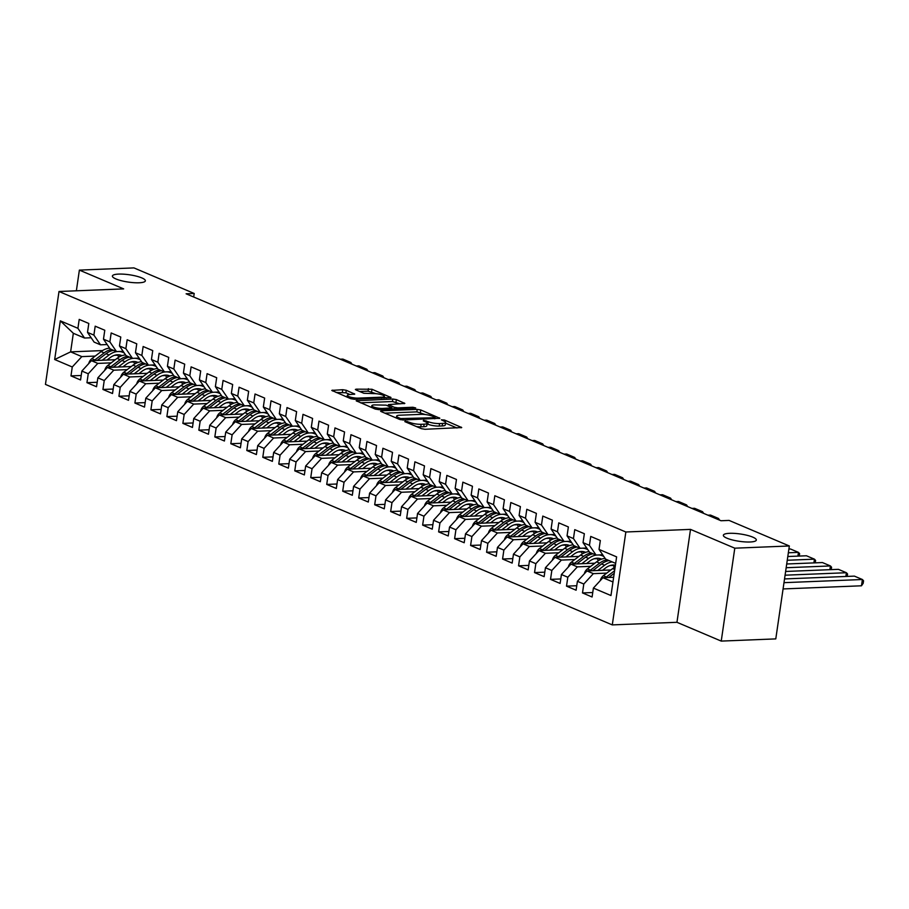 <?xml version="1.0" encoding="UTF-8"?>
<svg xmlns="http://www.w3.org/2000/svg" width="909" height="909" viewBox="0 0 909 909"><rect width="100%" height="100%" fill="white"/><g stroke="black" fill="none" stroke-linecap="round" stroke-linejoin="round"><path stroke-width="1.36" d="M405.119 421.106L404.835 421.628L421.503 428.696L425.06 429.287L461.715 427.548L444.501 420.026L441.342 419.822L443.876 421.06A8.17 1.807 8.3 0 1 445.626 422.492A8.17 1.807 8.3 0 1 442.558 423.435L439.581 423.56A8.17 1.807 8.3 0 1 428.207 421.685L423.571 420.356L423.276 420.878L425.435 421.799A8.17 1.807 8.3 0 1 427.173 423.23A8.17 1.807 8.3 0 1 424.105 424.185L421.14 424.298A8.17 1.807 8.3 0 1 409.766 422.424L405.119 421.106M139.111 282.779A16.657 3.693 8.3 0 0 145.36 280.836A16.657 3.693 8.3 0 0 136.305 276.131A16.657 3.693 8.3 0 0 118.647 274.098A16.657 3.693 8.3 0 0 112.398 276.029A16.657 3.693 8.3 0 0 121.454 280.733A16.657 3.693 8.3 0 0 139.111 282.779M750.073 541.991A16.657 3.693 8.3 0 0 756.322 540.06A16.657 3.693 8.3 0 0 747.266 535.356A16.657 3.693 8.3 0 0 729.609 533.31A16.657 3.693 8.3 0 0 723.359 535.253A16.657 3.693 8.3 0 0 732.427 539.957A16.657 3.693 8.3 0 0 750.073 541.991M346.284 390.291L342.727 389.7L331.762 390.404L350.817 398.71L354.374 399.29L391.029 397.563L371.963 389.257L356.317 389.154L355.362 389.45L355.908 389.904L363.827 393.267L373.383 393.608A6.829 1.511 8.3 0 1 380.621 394.449A6.829 1.511 8.3 0 1 384.337 396.369A6.829 1.511 8.3 0 1 381.769 397.165L358.271 398.119A6.829 1.511 8.3 0 1 351.033 397.278A6.829 1.511 8.3 0 1 347.318 395.347A6.829 1.511 8.3 0 1 349.874 394.551L354.749 394.097L346.284 390.291L345.92 392.802L336.103 392.461M186.118 293.8L720.996 520.743L729.075 520.414L789.342 545.979L734.79 548.184L690.51 529.39L625.846 531.992L59.005 291.494L123.658 288.892L79.378 270.109L133.941 267.905L194.208 293.482L186.118 293.8M381.519 410.811L380.553 411.107L381.098 411.55L399.619 419.413L403.164 419.992L439.831 418.265L420.765 409.959L417.22 409.368L381.519 410.811L381.394 411.675M375.212 409.061L356.158 400.755L392.813 399.017L396.369 399.608L404.835 403.414L388.438 404.596L394.245 407.277L397.79 407.857L412.868 407.255L415.731 407.971L378.769 409.641L375.212 409.061M625.846 531.992L612.291 624.903L45.45 384.405L59.005 291.494M592.748 592.52L582.499 592.929L592.089 596.997L593.395 588.089L610.973 595.543L616.62 556.876L599.031 549.411L600.338 540.503L590.736 536.435L589.441 545.343L583.044 542.628L584.351 533.719L574.761 529.652L573.454 538.56L567.057 535.856L568.364 526.936L558.774 522.868L557.467 531.776L551.081 529.072L552.377 520.153L542.787 516.085L541.48 525.004L535.094 522.289L536.39 513.369L526.8 509.301L525.504 518.221L519.107 515.505L520.403 506.586L510.813 502.518L509.517 511.437L503.12 508.722L504.415 499.802L494.826 495.735L493.53 504.654L487.133 501.938L488.44 493.03L478.838 488.951L477.543 497.871L471.146 495.155L472.453 486.247L462.863 482.168L461.556 491.087L455.159 488.372L456.466 479.463L446.876 475.396L445.569 484.304L439.183 481.588L440.479 472.68L430.889 468.612L429.582 477.52L423.196 474.805L424.492 465.897L414.902 461.829L413.606 470.737L407.209 468.033L408.505 459.113L398.915 455.045L397.619 463.954L391.222 461.249L392.518 452.33L382.928 448.262L381.632 457.182L375.235 454.466L376.542 445.546L366.941 441.479L365.645 450.398L359.248 447.683L360.555 438.763L350.965 434.695L349.658 443.615L343.261 440.899L344.568 431.98L334.978 427.912L333.671 436.831L327.285 434.116L328.581 425.207L318.991 421.128L317.684 430.048L311.298 427.332L312.594 418.424L303.004 414.345L301.708 423.264L295.311 420.549L296.607 411.641L287.017 407.573L285.721 416.481L279.324 413.765L280.62 404.857L271.03 400.789L269.734 409.698L263.337 406.982L264.644 398.074L255.043 394.006L253.747 402.914L247.35 400.21L248.657 391.29L239.067 387.223L237.76 396.131L231.363 393.427L232.67 384.507L223.08 380.439L221.773 389.359L215.376 386.643L216.683 377.724L207.093 373.656L205.786 382.575L199.401 379.86L200.696 370.94L191.106 366.872L189.811 375.792L183.413 373.076L184.709 364.157L175.119 360.089L173.824 369.009L167.426 366.293L168.722 357.385L159.132 353.306L157.836 362.225L151.439 359.509L152.746 350.601L143.145 346.522L141.849 355.442L135.452 352.726L136.759 343.818L127.169 339.75L125.862 348.658L119.465 345.943L120.772 337.034L111.182 332.967L109.875 341.875L103.478 339.159L104.785 330.251L95.195 326.183L93.888 335.091L87.503 332.387L88.798 323.468L79.208 319.4L77.913 328.308L84.526 338.034L73.334 333.285L70.618 351.863L81.81 356.612L95.229 356.078M582.499 592.929L583.794 584.021L577.408 581.306L586.953 570.932L610.859 569.977M576.76 585.737L566.512 586.146L576.101 590.214L577.408 581.306M566.512 586.146L567.818 577.238L561.421 574.522L570.966 564.148L594.872 563.194M560.773 578.953L550.524 579.363L560.114 583.43L561.421 574.522M550.524 579.363L551.831 570.454L545.434 567.739L554.979 557.365L578.885 556.41M544.786 572.17L534.537 572.579L544.139 576.658L545.434 567.739M534.537 572.579L535.844 563.671L529.447 560.955L538.992 550.593L562.898 549.627M528.799 565.387L518.562 565.807L528.152 569.875L529.447 560.955M518.562 565.807L519.857 556.887L513.46 554.172L523.016 543.809L546.911 542.843M512.812 558.603L502.575 559.024L512.165 563.091L513.46 554.172M502.575 559.024L503.87 550.104L497.473 547.388L507.029 537.026L530.936 536.06M496.837 551.82L486.588 552.24L496.178 556.308L497.473 547.388M486.588 552.24L487.883 543.321L481.497 540.605L491.042 530.242L514.948 529.277M480.85 545.048L470.601 545.457L480.191 549.525L481.497 540.605M470.601 545.457L471.896 536.537L465.51 533.833L475.055 523.459L498.961 522.493M464.863 538.264L454.614 538.673L464.204 542.741L465.51 533.833M454.614 538.673L455.92 529.754L449.523 527.05L459.068 516.676L482.974 515.71M448.876 531.481L438.627 531.89L448.217 535.958L449.523 527.05M438.627 531.89L439.933 522.982L433.536 520.266L443.081 509.892L466.987 508.926M432.889 524.698L422.64 525.107L432.241 529.174L433.536 520.266M422.64 525.107L423.946 516.198L417.549 513.483L427.094 503.109L451 502.154M416.901 517.914L406.664 518.323L416.254 522.391L417.549 513.483M406.664 518.323L407.959 509.415L401.562 506.699L411.118 496.325L435.013 495.371M400.914 511.131L390.677 511.54L400.267 515.608L401.562 506.699M390.677 511.54L391.972 502.632L385.575 499.916L395.131 489.542L419.038 488.587M384.939 504.347L374.69 504.756L384.28 508.835L385.575 499.916M374.69 504.756L375.985 495.848L369.599 493.132L379.144 482.77L403.051 481.804M368.952 497.564L358.703 497.984L368.293 502.052L369.599 493.132M358.703 497.984L359.998 489.065L353.612 486.349L363.157 475.986L387.064 475.021M352.965 490.78L342.716 491.201L352.306 495.269L353.612 486.349M342.716 491.201L344.022 482.281L337.625 479.566L347.17 469.203L371.077 468.237M336.978 483.997L326.729 484.417L336.319 488.485L337.625 479.566M326.729 484.417L328.035 475.498L321.638 472.782L331.183 462.42L355.089 461.454M320.991 477.225L310.742 477.634L320.343 481.702L321.638 472.782M310.742 477.634L312.048 468.714L305.651 466.01L315.196 455.636L339.102 454.67M305.004 470.442L294.766 470.851L304.356 474.918L305.651 466.01M294.766 470.851L296.061 461.931L289.664 459.227L299.22 448.853L323.115 447.887M289.017 463.658L278.779 464.067L288.369 468.135L289.664 459.227M278.779 464.067L280.074 455.159L273.677 452.443L283.233 442.069L307.14 441.104M273.041 456.875L262.792 457.284L272.382 461.352L273.677 452.443M262.792 457.284L264.087 448.376L257.702 445.66L267.246 435.286L291.153 434.332M257.054 450.091L246.805 450.5L256.395 454.568L257.702 445.66M246.805 450.5L248.1 441.592L241.714 438.877L251.259 428.503L275.166 427.548M241.067 443.308L230.818 443.717L240.408 447.785L241.714 438.877M230.818 443.717L232.125 434.809L225.727 432.093L235.272 421.719L259.179 420.765M225.08 436.525L214.831 436.934L224.421 441.013L225.727 432.093M214.831 436.934L216.137 428.025L209.74 425.31L219.285 414.947L243.192 413.981M209.093 429.741L198.844 430.162L208.445 434.229L209.74 425.31M198.844 430.162L200.15 421.242L193.753 418.526L203.298 408.164L227.205 407.198M193.106 422.958L182.868 423.378L192.458 427.446L193.753 418.526M182.868 423.378L184.163 414.459L177.766 411.743L187.322 401.38L211.218 400.414M177.119 416.174L166.881 416.595L176.471 420.662L177.766 411.743M166.881 416.595L168.176 407.675L161.779 404.959L171.335 394.597L195.242 393.631M161.143 409.402L150.894 409.811L160.484 413.879L161.779 404.959M150.894 409.811L152.189 400.892L145.804 398.187L155.348 387.813L179.255 386.848M145.156 402.619L134.907 403.028L144.497 407.096L145.804 398.187M134.907 403.028L136.202 394.108L129.817 391.404L139.361 381.03L163.268 380.064M129.169 395.835L118.92 396.244L128.51 400.312L129.817 391.404M118.92 396.244L120.227 387.336L113.83 384.621L123.374 374.247L147.281 373.281M113.182 389.052L102.933 389.461L112.523 393.529L113.83 384.621M102.933 389.461L104.24 380.553L97.842 377.837L107.387 367.463L131.294 366.509M97.195 382.269L86.946 382.678L96.547 386.745L97.842 377.837M86.946 382.678L88.253 373.769L81.855 371.054L91.4 360.68L115.307 359.725M81.208 375.485L70.97 375.894L80.56 379.962L81.855 371.054M70.97 375.894L72.266 366.986L54.676 359.521L60.324 320.854L77.913 328.308M107.148 344.545L100.513 344.818L94.116 342.102L87.503 332.387M93.888 335.091L100.513 344.818M114.568 355.294L117.568 355.18M102.535 350.579L70.618 351.863L54.676 359.521M72.266 366.986L81.81 356.612M123.135 351.328L116.5 351.601L110.103 348.886L103.478 339.159M109.875 341.875L116.5 351.601M138.1 358.805L139.554 358.748M91.4 360.68L97.797 363.395L111.205 362.861M130.555 362.077L133.543 361.952M88.253 373.769L97.797 363.395M139.122 358.112L132.475 358.373L126.09 355.669L119.465 345.943M125.862 348.658L132.475 358.373M154.087 365.588L155.541 365.532M107.387 367.463L113.784 370.179L127.192 369.633M146.542 368.861L149.53 368.736M104.24 380.553L113.784 370.179M155.109 364.895L148.462 365.157L142.077 362.452L135.452 352.726M141.849 355.442L148.462 365.157M170.074 372.372L171.517 372.315M123.374 374.247L129.771 376.962L143.179 376.417M162.529 375.644L165.518 375.519M120.227 387.336L129.771 376.962M171.085 371.679L164.449 371.94L158.052 369.236L151.439 359.509M157.836 362.225L164.449 371.94M186.061 379.155L187.504 379.098M139.361 381.03L145.758 383.746L159.166 383.2M178.516 382.428L181.505 382.303M136.202 394.108L145.758 383.746M187.072 378.462L180.437 378.723L174.039 376.008L167.426 366.293M173.824 369.009L180.437 378.723M202.048 385.939L203.491 385.87M155.348 387.813L161.745 390.529L175.153 389.984M194.503 389.211L197.492 389.086M152.189 400.892L161.745 390.529M203.059 385.246L196.424 385.507L190.026 382.791L183.413 373.076M189.811 375.792L196.424 385.507M218.035 392.711L219.478 392.654M171.335 394.597L177.721 397.313L191.14 396.767M210.479 395.994L213.479 395.869M168.176 407.675L177.721 397.313M219.046 392.018L212.411 392.29L206.013 389.575L199.401 379.86M205.786 382.575L212.411 392.29M234.022 399.494L235.465 399.437M187.322 401.38L193.708 404.085L207.127 403.551M226.466 402.767L229.466 402.653M184.163 414.459L193.708 404.085M235.033 398.801L228.398 399.074L222.001 396.358L215.376 386.643M221.773 389.359L228.398 399.074M249.998 406.278L251.452 406.221M203.298 408.164L209.695 410.868L223.103 410.334M242.453 409.55L245.441 409.436M200.15 421.242L209.695 410.868M251.02 405.584L244.373 405.857L237.988 403.142L231.363 393.427M237.76 396.131L244.373 405.857M265.985 413.061L267.439 413.004M219.285 414.947L225.682 417.651L239.09 417.117M258.44 416.333L261.428 416.22M216.137 428.025L225.682 417.651M267.007 412.368L260.36 412.641L253.975 409.925L247.35 400.21M253.747 402.914L260.36 412.641M281.972 419.844L283.415 419.788M235.272 421.719L241.669 424.435L255.077 423.901M274.427 423.117L277.415 423.003M232.125 434.809L241.669 424.435M282.983 419.151L276.347 419.424L269.95 416.708L263.337 406.982M269.734 409.698L276.347 419.424M297.959 426.628L299.402 426.571M251.259 428.503L257.656 431.218L271.064 430.684M290.414 429.9L293.402 429.775M248.1 441.592L257.656 431.218M298.97 425.935L292.334 426.196L285.937 423.492L279.324 413.765M285.721 416.481L292.334 426.196M313.946 433.411L315.389 433.354M267.246 435.286L273.643 438.002L287.051 437.456M306.401 436.684L309.39 436.559M264.087 448.376L273.643 438.002M314.957 432.718L308.321 432.979L301.924 430.275L295.311 420.549M301.708 423.264L308.321 432.979M329.933 440.195L331.376 440.138M283.233 442.069L289.619 444.785L303.038 444.24M322.388 443.467L325.377 443.342M280.074 455.159L289.619 444.785M330.944 439.502L324.308 439.763L317.911 437.059L311.298 427.332M317.684 430.048L324.308 439.763M345.92 446.978L347.363 446.921M299.22 448.853L305.606 451.568L319.025 451.023M338.364 450.25L341.364 450.125M296.061 461.931L305.606 451.568M346.931 446.285L340.296 446.546L333.898 443.831L327.285 434.116M333.671 436.831L340.296 446.546M361.907 453.761L363.35 453.693M315.196 455.636L321.593 458.352L335.001 457.806M354.351 457.034L357.339 456.909M312.048 468.714L321.593 458.352M362.918 453.068L356.271 453.33L349.885 450.614L343.261 440.899M349.658 443.615L356.271 453.33M377.883 460.533L379.337 460.477M331.183 462.42L337.58 465.135L350.988 464.59M370.338 463.817L373.326 463.692M328.035 475.498L337.58 465.135M378.905 459.84L372.258 460.113L365.873 457.397L359.248 447.683M365.645 450.398L372.258 460.113M393.87 467.317L395.313 467.26M347.17 469.203L353.567 471.907L366.975 471.373M386.325 470.589L389.313 470.476M344.022 482.281L353.567 471.907M394.881 466.624L388.245 466.896L381.848 464.181L375.235 454.466M381.632 457.182L388.245 466.896M409.857 474.1L411.3 474.043M363.157 475.986L369.554 478.691L382.962 478.157M402.312 477.373L405.3 477.259M359.998 489.065L369.554 478.691M410.868 473.407L404.232 473.68L397.835 470.964L391.222 461.249M397.619 463.954L404.232 473.68M425.844 480.884L427.287 480.827M379.144 482.77L385.541 485.474L398.949 484.94M418.299 484.156L421.287 484.043M375.985 495.848L385.541 485.474M426.855 480.191L420.219 480.463L413.822 477.748L407.209 468.033M413.606 470.737L420.219 480.463M441.831 487.667L443.274 487.61M395.131 489.542L401.517 492.258L414.936 491.724M434.286 490.94L437.274 490.826M391.972 502.632L401.517 492.258M442.842 486.974L436.206 487.247L429.809 484.531L423.196 474.805M429.582 477.52L436.206 487.247M457.818 494.451L459.261 494.394M411.118 496.325L417.504 499.041L430.923 498.507M450.262 497.723L453.261 497.598M407.959 509.415L417.504 499.041M458.829 493.757L452.193 494.019L445.796 491.314L439.183 481.588M445.569 484.304L452.193 494.019M473.805 501.234L475.248 501.177M427.094 503.109L433.491 505.824L446.898 505.279M466.249 504.506L469.237 504.381M423.946 516.198L433.491 505.824M474.816 500.541L468.169 500.802L461.783 498.098L455.159 488.372M461.556 491.087L468.169 500.802M489.781 508.017L491.235 507.961M443.081 509.892L449.478 512.608L462.886 512.062M482.236 511.29L485.224 511.165M439.933 522.982L449.478 512.608M490.803 507.324L484.156 507.586L477.77 504.881L471.146 495.155M477.543 497.871L484.156 507.586M505.768 514.801L507.211 514.744M459.068 516.676L465.465 519.391L478.873 518.846M498.223 518.073L501.211 517.948M455.92 529.754L465.465 519.391M506.779 514.108L500.143 514.369L493.746 511.653L487.133 501.938M493.53 504.654L500.143 514.369M521.755 521.584L523.198 521.516M475.055 523.459L481.452 526.175L494.86 525.629M514.21 524.857L517.198 524.732M471.896 536.537L481.452 526.175M522.766 520.891L516.13 521.152L509.733 518.437L503.12 508.722M509.517 511.437L516.13 521.152M537.742 528.356L539.185 528.299M491.042 530.242L497.439 532.958L510.847 532.413M530.197 531.64L533.185 531.515M487.883 543.321L497.439 532.958M538.753 527.663L532.117 527.936L525.72 525.22L519.107 515.505M525.504 518.221L532.117 527.936M553.729 535.14L555.172 535.083M507.029 537.026L513.415 539.73L526.834 539.196M546.184 538.412L549.172 538.298M503.87 550.104L513.415 539.73M554.74 534.447L548.104 534.719L541.707 532.004L535.094 522.289M541.48 525.004L548.104 534.719M569.716 541.923L571.159 541.866M523.016 543.809L529.402 546.514L542.821 545.979M562.16 545.195L565.159 545.082M519.857 556.887L529.402 546.514M570.727 541.23L564.091 541.503L557.694 538.787L551.081 529.072M557.467 531.776L564.091 541.503M585.703 548.706L587.146 548.65M538.992 550.593L545.389 553.297L558.796 552.763M578.147 551.979L581.135 551.865M535.844 563.671L545.389 553.297M586.714 548.013L580.067 548.286L573.681 545.57L567.057 535.856M573.454 538.56L580.067 548.286M601.678 555.49L603.133 555.433M554.979 557.365L561.376 560.08L574.783 559.546M594.134 558.762L597.122 558.649M551.831 570.454L561.376 560.08M602.701 554.797L596.054 555.069L589.668 552.354L583.044 542.628M589.441 545.343L596.054 555.069M570.966 564.148L577.363 566.864L590.77 566.33M610.121 565.546L613.109 565.421M567.818 577.238L577.363 566.864M615.666 563.387L605.644 559.137L599.031 549.411M586.953 570.932L593.35 573.647L606.757 573.102M583.794 584.021L593.35 573.647M193.685 297.016L194.208 293.482M79.378 270.109L76.367 290.8M690.51 529.39L676.955 622.301L721.235 641.095L734.79 548.184M721.235 641.095L775.786 638.891L789.342 545.979M676.955 622.301L612.291 624.903M91.161 337.762L84.526 338.034M593.395 588.089L602.94 577.715L613.643 577.283M602.94 577.715L612.961 581.965M73.334 333.285L60.324 320.854M416.617 426.616A8.17 1.807 8.3 0 0 420.765 426.81L421.14 424.298M427.173 423.23L426.81 425.742A8.17 1.807 8.3 0 1 423.742 426.696L420.765 426.81M445.626 422.492L445.251 425.003A8.17 1.807 8.3 0 1 442.183 425.946L439.217 426.071A8.17 1.807 8.3 0 1 427.844 424.196L427.082 423.878M457 428.003L445.524 423.128M425.287 414.549L416.845 411.879L384.905 413.163M400.664 418.56L434.491 417.72L434.775 417.197L432.502 416.231A8.17 1.807 8.3 0 0 421.14 414.356L399.721 415.22A8.17 1.807 8.3 0 0 396.654 416.163A8.17 1.807 8.3 0 0 398.392 417.606L400.664 418.56L400.505 419.697M360.509 402.812L392.449 401.528L392.813 399.017M400.119 403.869L392.449 401.528M374.372 404.903A6.829 1.511 8.3 0 0 371.815 405.698A6.829 1.511 8.3 0 0 375.531 407.63A6.829 1.511 8.3 0 0 382.769 408.459L392.006 407.834L386.211 405.153L374.372 404.903M350.033 394.551L345.92 392.802M376.156 393.699L368.054 391.177L359.714 391.518M386.314 398.006L384.234 397.119M783.069 588.941L861.482 585.794L862.402 579.51L783.99 582.669M600.292 580.59A6.897 5.136 -67 0 1 603.371 575.692L612.609 568.636A19.907 14.828 -67 0 1 615.143 566.989M784.535 578.931L854.403 576.124L862.402 579.51L863.55 580.783L863.186 583.294L861.482 585.794M608.746 577.488L614.223 573.295M614.598 570.727L606.405 576.988A6.897 5.136 113 0 0 605.701 577.601M602.531 570.307L605.655 567.909A16.521 12.306 -67 0 1 615.404 565.193M845.87 576.465L846.415 572.727L785.081 575.192M597.736 570.5L604.621 565.239A19.907 14.828 -67 0 1 612.143 561.887M584.305 573.818A6.897 5.136 -67 0 1 587.384 568.92L596.622 561.853A19.907 14.828 -67 0 1 605.144 558.387M785.626 571.466L838.416 569.341L846.415 572.727L847.563 573.999L847.211 576.408M612.791 565.034A16.521 12.306 -67 0 1 614.348 567.443M592.759 570.704L601.576 563.955A19.907 14.828 -67 0 1 609.11 560.603M607.189 559.785A19.907 14.828 113 0 0 599.656 563.137L590.418 570.204A6.897 5.136 113 0 0 589.714 570.818M614.575 565.068A16.521 12.306 -67 0 1 615.325 565.762M586.544 563.523L589.668 561.137A16.521 12.306 -67 0 1 601.224 558.967A16.521 12.306 -67 0 1 601.588 559.137M829.883 569.682L830.428 565.943L786.171 567.727M581.76 563.716L588.634 558.456A19.907 14.828 -67 0 1 596.656 555.035M598.463 554.967A19.907 14.828 -67 0 1 602.542 555.853A19.907 14.828 -67 0 1 603.871 556.535M568.318 567.034A6.897 5.136 -67 0 1 571.397 562.137L580.635 555.069A19.907 14.828 -67 0 1 589.157 551.604M786.717 563.989L822.429 562.557L830.428 565.943L831.576 567.216L831.224 569.625M596.804 558.251A16.521 12.306 -67 0 1 598.361 560.66M576.772 563.921L585.589 557.172A19.907 14.828 -67 0 1 593.122 553.82M600.86 559.41A16.521 12.306 113 0 0 599.645 558.467M591.202 553.002A19.907 14.828 113 0 0 583.68 556.353L574.443 563.421A6.897 5.136 113 0 0 573.727 564.046M598.588 558.285A16.521 12.306 -67 0 1 600.031 559.762M570.557 556.74L573.693 554.354A16.521 12.306 -67 0 1 585.237 552.183A16.521 12.306 -67 0 1 585.601 552.354M813.896 562.898L814.441 559.16L787.262 560.262M565.773 556.933L572.647 551.683A19.907 14.828 -67 0 1 580.669 548.263M582.487 548.184A19.907 14.828 -67 0 1 586.555 549.07A19.907 14.828 -67 0 1 587.896 549.752M552.331 560.251A6.897 5.136 -67 0 1 555.41 555.354L564.648 548.286A19.907 14.828 -67 0 1 573.17 544.821M787.808 556.524L806.453 555.774L814.441 559.16L815.589 560.433L815.237 562.841M580.828 551.468A16.521 12.306 -67 0 1 582.374 553.876M560.785 557.137L569.602 550.388A19.907 14.828 -67 0 1 577.135 547.036M584.873 552.627A16.521 12.306 113 0 0 583.658 551.683M575.215 546.218A19.907 14.828 113 0 0 567.693 549.581L558.456 556.638A6.897 5.136 113 0 0 557.74 557.262M582.601 551.502A16.521 12.306 -67 0 1 584.044 552.99M554.57 549.956L557.706 547.57A16.521 12.306 -67 0 1 569.25 545.4A16.521 12.306 -67 0 1 569.613 545.57M797.909 556.115L798.454 552.377L788.353 552.786M549.786 550.15L556.66 544.9A19.907 14.828 -67 0 1 564.694 541.48M566.5 541.4A19.907 14.828 -67 0 1 570.568 542.287A19.907 14.828 -67 0 1 571.909 542.968M536.344 553.467A6.897 5.136 -67 0 1 539.423 548.57L548.672 541.503A19.907 14.828 -67 0 1 557.183 538.037M788.898 549.059L790.466 548.991L798.454 552.377L799.613 553.649L799.261 556.058M564.841 544.684A16.521 12.306 -67 0 1 566.398 547.093M544.798 550.354L553.626 543.605A19.907 14.828 -67 0 1 561.148 540.253M568.886 545.843A16.521 12.306 113 0 0 567.671 544.9M559.228 539.435A19.907 14.828 113 0 0 551.706 542.798L542.468 549.854A6.897 5.136 113 0 0 541.753 550.479M566.614 544.718A16.521 12.306 -67 0 1 568.057 546.207M538.582 543.173L541.719 540.787A16.521 12.306 -67 0 1 553.263 538.617A16.521 12.306 -67 0 1 553.638 538.787M533.799 543.366L540.673 538.117A19.907 14.828 -67 0 1 548.706 534.697M550.513 534.617A19.907 14.828 -67 0 1 554.581 535.503A19.907 14.828 -67 0 1 555.922 536.185M520.357 546.684A6.897 5.136 -67 0 1 523.448 541.787L532.685 534.719A19.907 14.828 -67 0 1 541.196 531.254M548.854 537.901A16.521 12.306 -67 0 1 550.411 540.321M528.811 543.571L537.639 536.821A19.907 14.828 -67 0 1 545.161 533.469M552.899 539.06A16.521 12.306 113 0 0 551.683 538.117M543.241 532.663A19.907 14.828 113 0 0 535.719 536.015L526.481 543.071A6.897 5.136 113 0 0 525.766 543.696M550.627 537.935A16.521 12.306 -67 0 1 552.081 539.423M522.607 536.401L525.732 534.003A16.521 12.306 -67 0 1 537.276 531.845A16.521 12.306 -67 0 1 537.651 532.004M517.812 536.594L524.686 531.333A19.907 14.828 -67 0 1 532.719 527.913M534.526 527.834A19.907 14.828 -67 0 1 538.605 528.731A19.907 14.828 -67 0 1 539.935 529.402M504.37 539.901A6.897 5.136 -67 0 1 507.461 535.003L516.698 527.936A19.907 14.828 -67 0 1 525.209 524.47M532.867 531.117A16.521 12.306 -67 0 1 534.424 533.538M512.824 536.787L521.652 530.038A19.907 14.828 -67 0 1 529.174 526.686M536.912 532.276A16.521 12.306 113 0 0 535.696 531.333M527.254 525.879A19.907 14.828 113 0 0 519.732 529.231L510.494 536.287A6.897 5.136 113 0 0 509.79 536.912M534.64 531.151A16.521 12.306 -67 0 1 536.094 532.64M506.62 529.617L509.744 527.22A16.521 12.306 -67 0 1 521.289 525.061A16.521 12.306 -67 0 1 521.664 525.22M501.825 529.811L508.699 524.55A19.907 14.828 -67 0 1 516.732 521.13M518.539 521.062A19.907 14.828 -67 0 1 522.618 521.948A19.907 14.828 -67 0 1 523.948 522.618M488.394 533.117A6.897 5.136 -67 0 1 491.474 528.22L500.711 521.164A19.907 14.828 -67 0 1 509.233 517.698M516.88 524.345A16.521 12.306 -67 0 1 518.437 526.754M496.848 530.004L505.665 523.266A19.907 14.828 -67 0 1 513.187 519.903M520.937 525.493A16.521 12.306 113 0 0 519.721 524.55M511.278 519.096A19.907 14.828 113 0 0 503.745 522.448L494.507 529.515A6.897 5.136 113 0 0 493.803 530.129M518.664 524.379A16.521 12.306 -67 0 1 520.107 525.856M490.633 522.834L493.757 520.437A16.521 12.306 -67 0 1 505.313 518.278A16.521 12.306 -67 0 1 505.677 518.437M485.838 523.027L492.712 517.766A19.907 14.828 -67 0 1 500.745 514.346M502.552 514.278A19.907 14.828 -67 0 1 506.631 515.164A19.907 14.828 -67 0 1 507.961 515.835M472.407 526.334A6.897 5.136 -67 0 1 475.487 521.436L484.724 514.38A19.907 14.828 -67 0 1 493.246 510.915M500.893 517.562A16.521 12.306 -67 0 1 502.45 519.971M480.861 523.22L489.678 516.482A19.907 14.828 -67 0 1 497.212 513.119M504.949 518.709A16.521 12.306 113 0 0 503.734 517.766M495.291 512.312A19.907 14.828 113 0 0 487.758 515.664L478.52 522.732A6.897 5.136 113 0 0 477.816 523.345M502.677 517.596A16.521 12.306 -67 0 1 504.12 519.073M474.646 516.051L477.77 513.653A16.521 12.306 -67 0 1 489.326 511.494A16.521 12.306 -67 0 1 489.69 511.653M718.36 519.618L718.53 518.471L715.894 518.573M469.862 516.244L476.736 510.983A19.907 14.828 -67 0 1 484.758 507.563M486.565 507.495A19.907 14.828 -67 0 1 490.644 508.381A19.907 14.828 -67 0 1 491.974 509.051M456.42 519.55A6.897 5.136 -67 0 1 459.499 514.653L468.737 507.597A19.907 14.828 -67 0 1 477.259 504.131M707.906 515.187L710.531 515.085L718.53 518.471L719.621 520.153M484.906 510.778A16.521 12.306 -67 0 1 486.463 513.187M464.874 516.437L473.691 509.699A19.907 14.828 -67 0 1 481.225 506.347M488.962 511.937A16.521 12.306 113 0 0 487.747 510.983M479.304 505.529A19.907 14.828 113 0 0 471.782 508.881L462.533 515.948A6.897 5.136 113 0 0 461.829 516.562M486.69 510.813A16.521 12.306 -67 0 1 488.133 512.29M458.659 509.267L461.795 506.87A16.521 12.306 -67 0 1 473.339 504.711A16.521 12.306 -67 0 1 473.703 504.881M702.373 512.835L702.543 511.687L699.907 511.79M453.875 509.46L460.749 504.2A19.907 14.828 -67 0 1 468.771 500.779M470.589 500.711A19.907 14.828 -67 0 1 474.657 501.598A19.907 14.828 -67 0 1 475.998 502.268M440.433 512.767A6.897 5.136 -67 0 1 443.512 507.87L452.75 500.814A19.907 14.828 -67 0 1 461.272 497.348M691.919 508.404L694.544 508.301L702.543 511.687L703.634 513.369M468.93 503.995A16.521 12.306 -67 0 1 470.476 506.404M448.887 509.665L457.704 502.916A19.907 14.828 -67 0 1 465.238 499.564M472.975 505.154A16.521 12.306 113 0 0 471.76 504.2M463.317 498.746A19.907 14.828 113 0 0 455.795 502.098L446.558 509.165A6.897 5.136 113 0 0 445.842 509.779M470.703 504.029A16.521 12.306 -67 0 1 472.146 505.506M442.672 502.484L445.808 500.086A16.521 12.306 -67 0 1 457.352 497.927A16.521 12.306 -67 0 1 457.716 498.098M686.386 506.063L686.556 504.904L683.92 505.018M437.888 502.677L444.762 497.416A19.907 14.828 -67 0 1 452.796 493.996M454.602 493.928A19.907 14.828 -67 0 1 458.67 494.814A19.907 14.828 -67 0 1 460.011 495.496M424.446 505.995A6.897 5.136 -67 0 1 427.525 501.098L436.763 494.03A19.907 14.828 -67 0 1 445.285 490.565M675.932 501.62L678.569 501.518L686.556 504.904L687.647 506.597M452.943 497.212A16.521 12.306 -67 0 1 454.5 499.62M432.9 502.882L441.729 496.132A19.907 14.828 -67 0 1 449.251 492.78M456.988 498.371A16.521 12.306 113 0 0 455.773 497.416M447.33 491.962A19.907 14.828 113 0 0 439.808 495.314L430.571 502.382A6.897 5.136 113 0 0 429.855 502.995M454.716 497.246A16.521 12.306 -67 0 1 456.159 498.723M426.685 495.7L429.821 493.314A16.521 12.306 -67 0 1 441.365 491.144A16.521 12.306 -67 0 1 441.729 491.314M670.399 499.28L670.569 498.121L667.945 498.234M421.901 495.894L428.775 490.633A19.907 14.828 -67 0 1 436.809 487.213M438.615 487.144A19.907 14.828 -67 0 1 442.683 488.031A19.907 14.828 -67 0 1 444.024 488.712M408.459 499.211A6.897 5.136 -67 0 1 411.55 494.314L420.787 487.247A19.907 14.828 -67 0 1 429.298 483.781M659.945 494.837L662.581 494.735L670.569 498.121L671.66 499.814M436.956 490.428A16.521 12.306 -67 0 1 438.513 492.837M416.913 496.098L425.742 489.349A19.907 14.828 -67 0 1 433.263 485.997M441.001 491.587A16.521 12.306 113 0 0 439.786 490.644M431.343 485.179A19.907 14.828 113 0 0 423.821 488.531L414.584 495.598A6.897 5.136 113 0 0 413.868 496.223M438.729 490.462A16.521 12.306 -67 0 1 440.183 491.939M410.709 488.917L413.834 486.531A16.521 12.306 -67 0 1 425.378 484.361A16.521 12.306 -67 0 1 425.753 484.531M654.423 492.496L654.582 491.337L651.958 491.451M405.914 489.11L412.788 483.861A19.907 14.828 -67 0 1 420.822 480.441M422.628 480.361A19.907 14.828 -67 0 1 426.707 481.247A19.907 14.828 -67 0 1 428.037 481.929M392.472 492.428A6.897 5.136 -67 0 1 395.563 487.531L404.8 480.463A19.907 14.828 -67 0 1 413.311 476.998M643.958 488.053L646.594 487.951L654.582 491.337L655.673 493.03M420.969 483.645A16.521 12.306 -67 0 1 422.526 486.054M400.926 489.315L409.754 482.565A19.907 14.828 -67 0 1 417.276 479.213M425.014 484.804A16.521 12.306 113 0 0 423.799 483.861M415.356 478.395A19.907 14.828 113 0 0 407.834 481.759L398.596 488.815A6.897 5.136 113 0 0 397.892 489.44M422.742 483.679A16.521 12.306 -67 0 1 424.196 485.167M394.722 482.134L397.847 479.747A16.521 12.306 -67 0 1 409.391 477.577A16.521 12.306 -67 0 1 409.766 477.748M638.436 485.713L638.595 484.554L635.97 484.667M389.927 482.327L396.801 477.077A19.907 14.828 -67 0 1 404.835 473.657M406.641 473.578A19.907 14.828 -67 0 1 410.72 474.464A19.907 14.828 -67 0 1 412.05 475.146M376.496 485.645A6.897 5.136 -67 0 1 379.576 480.747L388.813 473.68A19.907 14.828 -67 0 1 397.324 470.214M627.971 481.27L630.607 481.168L638.595 484.554L639.697 486.247M404.982 476.861A16.521 12.306 -67 0 1 406.539 479.27M384.95 482.531L393.767 475.782A19.907 14.828 -67 0 1 401.289 472.43M409.039 478.02A16.521 12.306 113 0 0 407.823 477.077M399.381 471.612A19.907 14.828 113 0 0 391.847 474.975L382.609 482.031A6.897 5.136 113 0 0 381.905 482.656M406.766 476.895A16.521 12.306 -67 0 1 408.209 478.384M378.735 475.35L381.86 472.964A16.521 12.306 -67 0 1 393.415 470.794A16.521 12.306 -67 0 1 393.779 470.964M622.449 478.929L622.62 477.782L619.983 477.884M373.94 475.543L380.814 470.294A19.907 14.828 -67 0 1 388.847 466.874M390.654 466.794A19.907 14.828 -67 0 1 394.733 467.68A19.907 14.828 -67 0 1 396.063 468.362M360.509 478.861A6.897 5.136 -67 0 1 363.589 473.964L372.826 466.896A19.907 14.828 -67 0 1 381.348 463.431M611.984 474.487L614.62 474.384L622.62 477.782L623.71 479.463M388.995 470.078A16.521 12.306 -67 0 1 390.552 472.498M368.963 475.748L377.78 468.999A19.907 14.828 -67 0 1 385.314 465.647M393.052 471.237A16.521 12.306 113 0 0 391.836 470.294M383.393 464.84A19.907 14.828 113 0 0 375.86 468.192L366.622 475.248A6.897 5.136 113 0 0 365.918 475.873M390.779 470.112A16.521 12.306 -67 0 1 392.222 471.601M362.748 468.578L365.873 466.181A16.521 12.306 -67 0 1 377.428 464.022A16.521 12.306 -67 0 1 377.792 464.181M606.462 472.146L606.633 470.998L603.996 471.101M357.964 468.771L364.839 463.51A19.907 14.828 -67 0 1 372.86 460.09M374.667 460.011A19.907 14.828 -67 0 1 378.746 460.908A19.907 14.828 -67 0 1 380.076 461.579M344.522 472.078A6.897 5.136 -67 0 1 347.602 467.181L356.839 460.113A19.907 14.828 -67 0 1 365.361 456.648M596.009 467.715L598.633 467.601L606.633 470.998L607.723 472.68M373.008 463.295A16.521 12.306 -67 0 1 374.565 465.715M352.976 468.964L361.793 462.215A19.907 14.828 -67 0 1 369.327 458.863M377.065 464.454A16.521 12.306 113 0 0 375.849 463.51M367.406 458.056A19.907 14.828 113 0 0 359.873 461.408L350.635 468.465A6.897 5.136 113 0 0 349.931 469.089M374.792 463.329A16.521 12.306 -67 0 1 376.235 464.817M346.761 461.795L349.897 459.397A16.521 12.306 -67 0 1 361.441 457.238A16.521 12.306 -67 0 1 361.805 457.397M590.475 465.363L590.645 464.215L588.009 464.317M341.977 461.988L348.851 456.727A19.907 14.828 -67 0 1 356.873 453.307M358.691 453.239A19.907 14.828 -67 0 1 362.759 454.125A19.907 14.828 -67 0 1 364.1 454.795M328.535 465.294A6.897 5.136 -67 0 1 331.615 460.397L340.852 453.341A19.907 14.828 -67 0 1 349.374 449.875M580.022 460.931L582.646 460.818L590.645 464.215L591.736 465.897M357.032 456.523A16.521 12.306 -67 0 1 358.578 458.931M336.989 462.181L345.806 455.443A19.907 14.828 -67 0 1 353.34 452.08M361.078 457.67A16.521 12.306 113 0 0 359.862 456.727M351.419 451.273A19.907 14.828 113 0 0 343.897 454.625L334.66 461.692A6.897 5.136 113 0 0 333.944 462.306M358.805 456.557A16.521 12.306 -67 0 1 360.248 458.034M330.774 455.011L333.91 452.614A16.521 12.306 -67 0 1 345.454 450.455A16.521 12.306 -67 0 1 345.818 450.614M574.488 458.579L574.658 457.432L572.022 457.534M325.99 455.204L332.864 449.944A19.907 14.828 -67 0 1 340.898 446.524M342.704 446.455A19.907 14.828 -67 0 1 346.772 447.342A19.907 14.828 -67 0 1 348.113 448.012M312.548 458.511A6.897 5.136 -67 0 1 315.628 453.614L324.865 446.558A19.907 14.828 -67 0 1 333.387 443.092M564.034 454.148L566.671 454.034L574.658 457.432L575.749 459.113M341.045 449.739A16.521 12.306 -67 0 1 342.591 452.148M321.002 455.398L329.831 448.66A19.907 14.828 -67 0 1 337.353 445.296M345.09 450.887A16.521 12.306 113 0 0 343.875 449.944M335.432 444.49A19.907 14.828 113 0 0 327.91 447.842L318.673 454.909A6.897 5.136 113 0 0 317.957 455.523M342.818 449.773A16.521 12.306 -67 0 1 344.261 451.25M314.787 448.228L317.923 445.83A16.521 12.306 -67 0 1 329.467 443.672A16.521 12.306 -67 0 1 329.831 443.831M558.501 451.796L558.671 450.648L556.035 450.75M310.003 448.421L316.877 443.16A19.907 14.828 -67 0 1 324.911 439.74M326.717 439.672A19.907 14.828 -67 0 1 330.785 440.558A19.907 14.828 -67 0 1 332.126 441.229M296.561 451.728A6.897 5.136 -67 0 1 299.652 446.83L308.89 439.774A19.907 14.828 -67 0 1 317.4 436.309M548.047 447.364L550.684 447.262L558.671 450.648L559.762 452.33M325.058 442.956A16.521 12.306 -67 0 1 326.615 445.365M305.015 448.614L313.844 441.876A19.907 14.828 -67 0 1 321.366 438.524M329.103 444.115A16.521 12.306 113 0 0 327.888 443.16M319.445 437.706A19.907 14.828 113 0 0 311.923 441.058L302.686 448.126A6.897 5.136 113 0 0 301.97 448.739M326.831 442.99A16.521 12.306 -67 0 1 328.285 444.467M298.811 441.444L301.936 439.047A16.521 12.306 -67 0 1 313.48 436.888A16.521 12.306 -67 0 1 313.855 437.059M542.525 445.012L542.684 443.865L540.06 443.967M294.016 441.638L300.89 436.377A19.907 14.828 -67 0 1 308.924 432.957M310.73 432.889A19.907 14.828 -67 0 1 314.809 433.775A19.907 14.828 -67 0 1 316.139 434.445M280.574 444.944A6.897 5.136 -67 0 1 283.665 440.047L292.903 432.991A19.907 14.828 -67 0 1 301.413 429.525M532.06 440.581L534.697 440.479L542.684 443.865L543.775 445.546M309.071 436.172A16.521 12.306 -67 0 1 310.628 438.581M289.028 441.842L297.857 435.093A19.907 14.828 -67 0 1 305.379 431.741M313.116 437.331A16.521 12.306 113 0 0 311.901 436.377M303.458 430.923A19.907 14.828 113 0 0 295.936 434.275L286.699 441.342A6.897 5.136 113 0 0 285.994 441.956M310.844 436.206A16.521 12.306 -67 0 1 312.298 437.683M282.824 434.661L285.949 432.264A16.521 12.306 -67 0 1 297.493 430.105A16.521 12.306 -67 0 1 297.868 430.275M526.538 438.24L526.697 437.081L524.073 437.195M278.029 434.854L284.903 429.593A19.907 14.828 -67 0 1 292.937 426.173M294.743 426.105A19.907 14.828 -67 0 1 298.822 426.991A19.907 14.828 -67 0 1 300.152 427.673M264.599 438.172A6.897 5.136 -67 0 1 267.678 433.275L276.915 426.207A19.907 14.828 -67 0 1 285.426 422.742M516.073 433.798L518.709 433.695L526.697 437.081L527.799 438.774M293.084 429.389A16.521 12.306 -67 0 1 294.641 431.798M273.052 435.059L281.87 428.309A19.907 14.828 -67 0 1 289.392 424.957M297.129 430.548A16.521 12.306 113 0 0 295.925 429.593M287.483 424.139A19.907 14.828 113 0 0 279.949 427.491L270.712 434.559A6.897 5.136 113 0 0 270.007 435.172M294.868 429.423A16.521 12.306 -67 0 1 296.311 430.9M266.837 427.878L269.962 425.492A16.521 12.306 -67 0 1 281.517 423.321A16.521 12.306 -67 0 1 281.881 423.492M510.551 431.457L510.722 430.298L508.086 430.411M262.042 428.071L268.916 422.81A19.907 14.828 -67 0 1 276.95 419.39M278.756 419.322A19.907 14.828 -67 0 1 282.835 420.208A19.907 14.828 -67 0 1 284.165 420.89M248.612 431.389A6.897 5.136 -67 0 1 251.691 426.491L260.928 419.424A19.907 14.828 -67 0 1 269.45 415.958M500.086 427.014L502.722 426.912L510.722 430.298L511.812 431.991M277.097 422.605A16.521 12.306 -67 0 1 278.654 425.014M257.065 428.275L265.882 421.526A19.907 14.828 -67 0 1 273.416 418.174M281.154 423.764A16.521 12.306 113 0 0 279.938 422.821M271.496 417.356A19.907 14.828 113 0 0 263.962 420.708L254.725 427.775A6.897 5.136 113 0 0 254.02 428.4M278.881 422.64A16.521 12.306 -67 0 1 280.324 424.117M250.85 421.094L253.975 418.708A16.521 12.306 -67 0 1 265.53 416.538A16.521 12.306 -67 0 1 265.894 416.708M494.564 424.673L494.735 423.514L492.099 423.628M246.066 421.287L252.941 416.038A19.907 14.828 -67 0 1 260.963 412.618M262.769 412.538A19.907 14.828 -67 0 1 266.848 413.425A19.907 14.828 -67 0 1 268.178 414.106M232.624 424.605A6.897 5.136 -67 0 1 235.704 419.708L244.941 412.641A19.907 14.828 -67 0 1 253.463 409.175M484.111 420.231L486.735 420.128L494.735 423.514L495.825 425.207M261.11 415.822A16.521 12.306 -67 0 1 262.667 418.231M241.078 421.492L249.895 414.743A19.907 14.828 -67 0 1 257.429 411.391M265.167 416.981A16.521 12.306 113 0 0 263.951 416.038M255.509 410.573A19.907 14.828 113 0 0 247.975 413.936L238.737 420.992A6.897 5.136 113 0 0 238.033 421.617M262.894 415.856A16.521 12.306 -67 0 1 264.337 417.345M234.863 414.311L237.999 411.925A16.521 12.306 -67 0 1 249.543 409.754A16.521 12.306 -67 0 1 249.907 409.925M478.577 417.89L478.748 416.731L476.111 416.845M230.079 414.504L236.954 409.255A19.907 14.828 -67 0 1 244.975 405.834M246.793 405.755A19.907 14.828 -67 0 1 250.861 406.641A19.907 14.828 -67 0 1 252.202 407.323M216.637 417.822A6.897 5.136 -67 0 1 219.717 412.925L228.954 405.857A19.907 14.828 -67 0 1 237.476 402.392M468.124 413.447L470.748 413.345L478.748 416.731L479.838 418.424M245.135 409.039A16.521 12.306 -67 0 1 246.68 411.447M225.091 414.709L233.908 407.959A19.907 14.828 -67 0 1 241.442 404.607M249.18 410.198A16.521 12.306 113 0 0 247.964 409.255M239.522 403.789A19.907 14.828 113 0 0 232 407.152L222.762 414.209A6.897 5.136 113 0 0 222.046 414.834M246.907 409.073A16.521 12.306 -67 0 1 248.35 410.561M218.876 407.527L222.012 405.141A16.521 12.306 -67 0 1 233.556 402.971A16.521 12.306 -67 0 1 233.92 403.142M462.59 411.107L462.761 409.959L460.124 410.061M214.092 407.721L220.967 402.471A19.907 14.828 -67 0 1 229 399.051M230.806 398.971A19.907 14.828 -67 0 1 234.874 399.858A19.907 14.828 -67 0 1 236.215 400.539M200.65 411.038A6.897 5.136 -67 0 1 203.73 406.141L212.967 399.074A19.907 14.828 -67 0 1 221.489 395.608M452.137 406.664L454.773 406.562L462.761 409.959L463.851 411.641M229.148 402.255A16.521 12.306 -67 0 1 230.693 404.675M209.104 407.925L217.933 401.176A19.907 14.828 -67 0 1 225.455 397.824M233.193 403.414A16.521 12.306 113 0 0 231.977 402.471M223.534 397.017A19.907 14.828 113 0 0 216.012 400.369L206.775 407.425A6.897 5.136 113 0 0 206.059 408.05M230.92 402.289A16.521 12.306 -67 0 1 232.363 403.778M202.889 400.755L206.025 398.358A16.521 12.306 -67 0 1 217.569 396.199A16.521 12.306 -67 0 1 217.933 396.358M446.603 404.323L446.773 403.176L444.137 403.278M198.105 400.949L204.98 395.688A19.907 14.828 -67 0 1 213.013 392.268M214.819 392.188A19.907 14.828 -67 0 1 218.887 393.086A19.907 14.828 -67 0 1 220.228 393.756M184.663 404.255A6.897 5.136 -67 0 1 187.754 399.358L196.992 392.29A19.907 14.828 -67 0 1 205.502 388.825M436.15 399.892L438.786 399.778L446.773 403.176L447.864 404.857M213.16 395.472A16.521 12.306 -67 0 1 214.717 397.892M193.117 401.142L201.946 394.392A19.907 14.828 -67 0 1 209.468 391.04M217.206 396.631A16.521 12.306 113 0 0 215.99 395.688M207.547 390.234A19.907 14.828 113 0 0 200.025 393.586L190.788 400.642A6.897 5.136 113 0 0 190.072 401.267M214.933 395.506A16.521 12.306 -67 0 1 216.387 396.994M186.913 393.972L190.038 391.574A16.521 12.306 -67 0 1 201.582 389.416A16.521 12.306 -67 0 1 201.957 389.575M430.627 397.54L430.786 396.392L428.162 396.494M182.118 394.165L188.992 388.904A19.907 14.828 -67 0 1 197.026 385.484M198.832 385.416A19.907 14.828 -67 0 1 202.9 386.302A19.907 14.828 -67 0 1 204.241 386.973M168.676 397.472A6.897 5.136 -67 0 1 171.767 392.574L181.005 385.518A19.907 14.828 -67 0 1 189.515 382.053M420.163 393.108L422.799 392.995L430.786 396.392L431.877 398.074M197.173 388.7A16.521 12.306 -67 0 1 198.73 391.109M177.13 394.358L185.959 387.62A19.907 14.828 -67 0 1 193.481 384.257M201.219 389.847A16.521 12.306 113 0 0 200.003 388.904M191.56 383.45A19.907 14.828 113 0 0 184.038 386.802L174.801 393.87A6.897 5.136 113 0 0 174.096 394.483M198.946 388.734A16.521 12.306 -67 0 1 200.4 390.211M170.926 387.189L174.051 384.791A16.521 12.306 -67 0 1 185.595 382.632A16.521 12.306 -67 0 1 185.97 382.791M414.64 390.756L414.799 389.609L412.175 389.711M166.131 387.382L173.005 382.121A19.907 14.828 -67 0 1 181.039 378.701M182.845 378.633A19.907 14.828 -67 0 1 186.924 379.519A19.907 14.828 -67 0 1 188.254 380.189M152.701 390.688A6.897 5.136 -67 0 1 155.78 385.791L165.018 378.735A19.907 14.828 -67 0 1 173.528 375.269M404.175 386.325L406.812 386.211L414.799 389.609L415.902 391.29M181.186 381.916A16.521 12.306 -67 0 1 182.743 384.325M161.143 387.575L169.972 380.837A19.907 14.828 -67 0 1 177.494 377.474M185.231 383.064A16.521 12.306 113 0 0 184.027 382.121M175.585 376.667A19.907 14.828 113 0 0 168.051 380.019L158.814 387.086A6.897 5.136 113 0 0 158.109 387.7M182.97 381.95A16.521 12.306 -67 0 1 184.413 383.428M154.939 380.405L158.064 378.008A16.521 12.306 -67 0 1 169.608 375.849A16.521 12.306 -67 0 1 169.983 376.008M398.653 383.973L398.824 382.825L396.188 382.928M150.144 380.598L157.018 375.337A19.907 14.828 -67 0 1 165.052 371.917M166.858 371.849A19.907 14.828 -67 0 1 170.937 372.735A19.907 14.828 -67 0 1 172.267 373.406M136.714 383.905A6.897 5.136 -67 0 1 139.793 379.008L149.031 371.951A19.907 14.828 -67 0 1 157.552 368.486M388.188 379.542L390.825 379.439L398.824 382.825L399.915 384.507M165.199 375.133A16.521 12.306 -67 0 1 166.756 377.542M145.167 380.791L153.985 374.053A19.907 14.828 -67 0 1 161.518 370.702M169.256 376.292A16.521 12.306 113 0 0 168.04 375.337M159.598 369.883A19.907 14.828 113 0 0 152.064 373.235L142.827 380.303A6.897 5.136 113 0 0 142.122 380.916M166.983 375.167A16.521 12.306 -67 0 1 168.426 376.644M138.952 373.622L142.077 371.224A16.521 12.306 -67 0 1 153.632 369.065A16.521 12.306 -67 0 1 153.996 369.236M382.666 377.19L382.837 376.042L380.201 376.144M134.157 373.815L141.043 368.554A19.907 14.828 -67 0 1 149.065 365.134M150.871 365.066A19.907 14.828 -67 0 1 154.95 365.952A19.907 14.828 -67 0 1 156.28 366.622M120.727 377.121A6.897 5.136 -67 0 1 123.806 372.224L133.044 365.168A19.907 14.828 -67 0 1 141.565 361.702M372.213 372.758L374.838 372.656L382.837 376.042L383.928 377.724M149.212 368.35A16.521 12.306 -67 0 1 150.769 370.758M129.18 374.019L137.998 367.27A19.907 14.828 -67 0 1 145.531 363.918M153.269 369.508A16.521 12.306 113 0 0 152.053 368.554M143.611 363.1A19.907 14.828 113 0 0 136.077 366.452L126.84 373.519A6.897 5.136 113 0 0 126.135 374.133M150.996 368.384A16.521 12.306 -67 0 1 152.439 369.861M122.965 366.838L126.09 364.441A16.521 12.306 -67 0 1 137.645 362.282A16.521 12.306 -67 0 1 138.009 362.452M366.679 370.418L366.85 369.259L364.214 369.372M118.181 367.031L125.056 361.771A19.907 14.828 -67 0 1 133.078 358.351M134.884 358.282A19.907 14.828 -67 0 1 138.963 359.169A19.907 14.828 -67 0 1 140.304 359.85M104.74 370.349A6.897 5.136 -67 0 1 107.819 365.452L117.056 358.385A19.907 14.828 -67 0 1 125.578 354.919M356.226 365.975L358.85 365.873L366.85 369.259L367.94 370.952M133.237 361.566A16.521 12.306 -67 0 1 134.782 363.975M113.193 367.236L122.011 360.487A19.907 14.828 -67 0 1 129.544 357.135M137.282 362.725A16.521 12.306 113 0 0 136.066 361.771M127.624 356.317A19.907 14.828 113 0 0 120.102 359.669L110.864 366.736A6.897 5.136 113 0 0 110.148 367.35M135.009 361.6A16.521 12.306 -67 0 1 136.452 363.077M106.978 360.055L110.114 357.669A16.521 12.306 -67 0 1 121.658 355.499A16.521 12.306 -67 0 1 122.022 355.669M350.692 363.634L350.863 362.475L348.227 362.589M102.194 360.248L109.069 354.987A19.907 14.828 -67 0 1 117.102 351.567M118.909 351.499A19.907 14.828 -67 0 1 122.976 352.385A19.907 14.828 -67 0 1 124.317 353.067M88.752 363.566A6.897 5.136 -67 0 1 91.832 358.669L101.069 351.601A19.907 14.828 -67 0 1 109.591 348.136M340.239 359.191L342.875 359.089L350.863 362.475L351.953 364.168M117.25 354.783A16.521 12.306 -67 0 1 118.795 357.192M97.206 360.453L106.035 353.703A19.907 14.828 -67 0 1 113.557 350.351M121.295 355.942A16.521 12.306 113 0 0 120.079 354.999M111.637 349.533A19.907 14.828 113 0 0 104.115 352.885L94.877 359.953A6.897 5.136 113 0 0 94.161 360.578M119.022 354.817A16.521 12.306 -67 0 1 120.465 356.294M409.584 423.639L409.766 422.424M423.742 426.696L424.105 424.185M425.878 421.992L426.06 420.765M427.844 424.196L428.207 421.685M439.217 426.071L439.581 423.56M442.183 425.946L442.558 423.435M444.319 421.253L444.501 420.026M461.068 427.821L461.17 427.105M407.437 422.73L407.607 421.515M416.845 411.879L417.22 409.368M420.401 412.47L420.765 409.959M439.172 418.538L439.286 417.81M403.005 420.003L403.153 418.981M434.343 418.742L434.491 417.72M398.21 418.81L398.392 417.606M356.987 401.323L357.112 400.46M396.006 402.119L396.369 399.608M404.187 403.687L404.289 402.971M388.802 406.255L388.984 405.039M393.983 409.027L394.245 407.277M397.642 408.88L397.79 407.857M412.72 408.277L412.868 407.255M382.621 409.493L382.769 408.459M390.904 409.152L391.052 408.13M354.101 394.37L354.203 393.654M358.123 399.142L358.271 398.119M381.621 398.199L381.769 397.165M356.192 390.018L356.317 389.154M368.054 391.177L368.418 388.666M371.599 391.768L371.963 389.257M390.381 397.835L390.484 397.108M332.592 390.972L332.717 390.109M342.363 392.211L342.727 389.7M612.609 568.636L614.768 569.545M603.371 575.692L606.405 576.988M601.576 563.955L604.621 565.239M596.622 561.853L599.656 563.137M587.384 568.92L590.418 570.204M585.589 557.172L588.634 558.456M580.635 555.069L583.68 556.353M571.397 562.137L574.443 563.421M569.602 550.388L572.647 551.683M564.648 548.286L567.693 549.581M555.41 555.354L558.456 556.638M553.626 543.605L556.66 544.9M548.672 541.503L551.706 542.798M539.423 548.57L542.468 549.854M537.639 536.821L540.673 538.117M532.685 534.719L535.719 536.015M523.448 541.787L526.481 543.071M521.652 530.038L524.686 531.333M516.698 527.936L519.732 529.231M507.461 535.003L510.494 536.287M505.665 523.266L508.699 524.55M500.711 521.164L503.745 522.448M491.474 528.22L494.507 529.515M489.678 516.482L492.712 517.766M484.724 514.38L487.758 515.664M475.487 521.436L478.52 522.732M473.691 509.699L476.736 510.983M468.737 507.597L471.782 508.881M459.499 514.653L462.533 515.948M457.704 502.916L460.749 504.2M452.75 500.814L455.795 502.098M443.512 507.87L446.558 509.165M441.729 496.132L444.762 497.416M436.763 494.03L439.808 495.314M427.525 501.098L430.571 502.382M425.742 489.349L428.775 490.633M420.787 487.247L423.821 488.531M411.55 494.314L414.584 495.598M409.754 482.565L412.788 483.861M404.8 480.463L407.834 481.759M395.563 487.531L398.596 488.815M393.767 475.782L396.801 477.077M388.813 473.68L391.847 474.975M379.576 480.747L382.609 482.031M377.78 468.999L380.814 470.294M372.826 466.896L375.86 468.192M363.589 473.964L366.622 475.248M361.793 462.215L364.839 463.51M356.839 460.113L359.873 461.408M347.602 467.181L350.635 468.465M345.806 455.443L348.851 456.727M340.852 453.341L343.897 454.625M331.615 460.397L334.66 461.692M329.831 448.66L332.864 449.944M324.865 446.558L327.91 447.842M315.628 453.614L318.673 454.909M313.844 441.876L316.877 443.16M308.89 439.774L311.923 441.058M299.652 446.83L302.686 448.126M297.857 435.093L300.89 436.377M292.903 432.991L295.936 434.275M283.665 440.047L286.699 441.342M281.87 428.309L284.903 429.593M276.915 426.207L279.949 427.491M267.678 433.275L270.712 434.559M265.882 421.526L268.916 422.81M260.928 419.424L263.962 420.708M251.691 426.491L254.725 427.775M249.895 414.743L252.941 416.038M244.941 412.641L247.975 413.936M235.704 419.708L238.737 420.992M233.908 407.959L236.954 409.255M228.954 405.857L232 407.152M219.717 412.925L222.762 414.209M217.933 401.176L220.967 402.471M212.967 399.074L216.012 400.369M203.73 406.141L206.775 407.425M201.946 394.392L204.98 395.688M196.992 392.29L200.025 393.586M187.754 399.358L190.788 400.642M185.959 387.62L188.992 388.904M181.005 385.518L184.038 386.802M171.767 392.574L174.801 393.87M169.972 380.837L173.005 382.121M165.018 378.735L168.051 380.019M155.78 385.791L158.814 387.086M153.985 374.053L157.018 375.337M149.031 371.951L152.064 373.235M139.793 379.008L142.827 380.303M137.998 367.27L141.043 368.554M133.044 365.168L136.077 366.452M123.806 372.224L126.84 373.519M122.011 360.487L125.056 361.771M117.056 358.385L120.102 359.669M107.819 365.452L110.864 366.736M106.035 353.703L109.069 354.987M101.069 351.601L104.115 352.885M91.832 358.669L94.877 359.953M434.979 418.719L435.161 417.504M396.381 418.038L396.654 416.163M388.234 406.016L388.438 404.596M371.542 407.505L371.815 405.698M391.824 409.118L392.006 407.834M347.056 397.108L347.318 395.347M384.087 398.097L384.337 396.369M602.542 555.853L600.281 554.899M586.555 549.07L584.294 548.116M570.568 542.287L568.307 541.332M554.581 535.503L552.32 534.549M538.605 528.731L536.333 527.765M522.618 521.948L520.357 520.982M506.631 515.164L504.37 514.199M490.644 508.381L488.383 507.415M474.657 501.598L472.396 500.632M458.67 494.814L456.409 493.86M442.683 488.031L440.422 487.076M426.707 481.247L424.435 480.293M410.72 474.464L408.459 473.509M394.733 467.68L392.472 466.726M378.746 460.908L376.485 459.943M362.759 454.125L360.498 453.159M346.772 447.342L344.511 446.376M330.785 440.558L328.524 439.592M314.809 433.775L312.537 432.809M298.822 426.991L296.561 426.037M282.835 420.208L280.574 419.254M266.848 413.425L264.587 412.47M250.861 406.641L248.6 405.687M234.874 399.858L232.613 398.903M218.887 393.086L216.626 392.12M202.9 386.302L200.639 385.336M186.924 379.519L184.663 378.553M170.937 372.735L168.676 371.77M154.95 365.952L152.689 364.986M138.963 359.169L136.702 358.214M122.976 352.385L120.715 351.431"/></g></svg>
